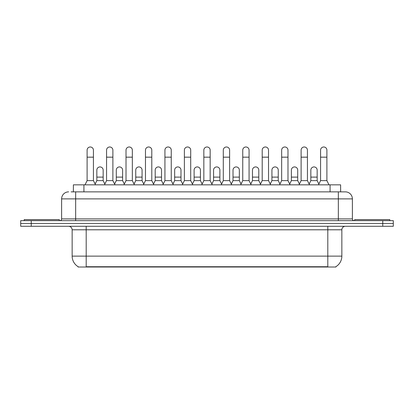 <?xml version="1.0" encoding="UTF-8"?>
<svg xmlns="http://www.w3.org/2000/svg" width="414" height="414" viewBox="0 0 414 414"><rect width="100%" height="100%" fill="white"/><g stroke="black" fill="none" stroke-linecap="round" stroke-linejoin="round"><path stroke-width="0.62" d="M73.382 191.863L73.382 184.841L340.618 184.841L340.618 191.863M335.883 266.673L335.883 267.014L78.117 267.014L78.117 266.673M78.22 266.735A12.291 12.291 0 0 1 72.15 256.131L86.195 256.131L86.195 266.735L327.805 266.735L327.805 256.131L341.85 256.131L341.85 229.791A3.514 3.514 0 0 1 345.364 226.282M72.15 256.131L72.15 229.791C71.938 227.659 70.768 226.489 68.636 226.282M335.78 266.735A12.291 12.291 0 0 0 341.85 256.131M31.236 220.662L393.3 220.662L393.3 223.472L20.7 223.472L20.7 226.282L31.236 226.282L31.236 223.472L20.7 223.472L20.7 220.662L31.236 220.662L31.236 223.472L393.3 223.472L393.3 226.282L31.236 226.282M71.255 191.863L345.255 191.863M71.094 191.863L75.658 191.863L75.658 198.886L61.614 198.886L61.614 218.902A1.754 1.754 0 0 1 59.854 220.662M68.636 191.863A7.022 7.022 0 0 0 61.614 198.886M345.364 191.863A7.022 7.022 0 0 1 352.386 198.886L352.386 218.902C352.48 219.963 353.07 220.548 354.146 220.662M84.999 184.841L87.106 180.628L93.429 180.628L95.536 184.841M93.429 180.628L93.429 150.142A3.162 3.162 0 0 0 90.268 146.986A3.162 3.162 0 0 1 90.469 146.991M87.106 180.628L87.106 157.17L93.429 157.17M87.106 157.17L87.106 150.142A3.162 3.162 0 0 1 90.268 146.986M95.132 184.033L96.835 180.628L103.158 180.628L104.861 184.033M103.158 180.628L103.158 170.092A3.162 3.162 0 0 0 100.193 166.935A3.162 3.162 0 0 1 103.158 170.092M96.835 180.628L96.835 177.114L103.158 177.114M96.835 177.114L96.835 170.092A3.162 3.162 0 0 1 100.193 166.935M104.457 184.841L106.564 180.628L112.882 180.628L114.994 184.841M112.882 180.628L112.882 150.142A3.162 3.162 0 0 0 109.726 146.986A3.162 3.162 0 0 1 109.922 146.991M106.564 180.628L106.564 157.17L112.882 157.17M106.564 157.17L106.564 150.142A3.162 3.162 0 0 1 109.726 146.986M123.91 184.841L126.016 180.628L132.34 180.628L134.446 184.841M132.34 180.628L132.34 150.142A3.162 3.162 0 0 0 129.178 146.986A3.162 3.162 0 0 1 129.375 146.991M126.016 180.628L126.016 157.17L132.34 157.17M126.016 157.17L126.016 150.142A3.162 3.162 0 0 1 129.178 146.986M143.368 184.841L145.474 180.628L151.793 180.628L153.899 184.841M151.793 180.628L151.793 150.142A3.162 3.162 0 0 0 148.636 146.986A3.162 3.162 0 0 1 148.833 146.991M145.474 180.628L145.474 157.17L151.793 157.17M145.474 157.17L145.474 150.142A3.162 3.162 0 0 1 148.636 146.986M162.821 184.841L164.927 180.628L171.251 180.628L173.357 184.841M171.251 180.628L171.251 150.142A3.162 3.162 0 0 0 168.089 146.986A3.162 3.162 0 0 1 168.286 146.991M164.927 180.628L164.927 157.17L171.251 157.17M164.927 157.17L164.927 150.142A3.162 3.162 0 0 1 168.089 146.986M114.59 184.033L116.293 180.628L122.611 180.628L124.314 184.033M122.611 180.628L122.611 170.092A3.162 3.162 0 0 0 119.651 166.935A3.162 3.162 0 0 1 122.611 170.092M116.293 180.628L116.293 177.114L122.611 177.114M116.293 177.114L116.293 170.092A3.162 3.162 0 0 1 119.651 166.935M134.043 184.033L135.745 180.628L142.069 180.628L143.772 184.033M142.069 180.628L142.069 170.092A3.162 3.162 0 0 0 139.104 166.935A3.162 3.162 0 0 1 142.069 170.092M135.745 180.628L135.745 177.114L142.069 177.114M135.745 177.114L135.745 170.092A3.162 3.162 0 0 1 139.104 166.935M153.496 184.033L155.203 180.628L161.522 180.628L163.225 184.033M161.522 180.628L161.522 170.092A3.162 3.162 0 0 0 158.562 166.935A3.162 3.162 0 0 1 161.522 170.092M155.203 180.628L155.203 177.114L161.522 177.114M155.203 177.114L155.203 170.092A3.162 3.162 0 0 1 158.562 166.935M59.331 220.662L59.331 219.606L24.214 219.606L24.214 220.662M389.786 220.662L389.786 219.606L354.669 219.606L354.669 220.662M182.279 184.841L184.385 180.628L190.704 180.628L192.81 184.841M190.704 180.628L190.704 150.142A3.162 3.162 0 0 0 187.547 146.986A3.162 3.162 0 0 1 187.744 146.991M184.385 180.628L184.385 157.17L190.704 157.17M184.385 157.17L184.385 150.142A3.162 3.162 0 0 1 187.547 146.986M201.732 184.841L203.838 180.628L210.162 180.628L212.268 184.841M210.162 180.628L210.162 150.142A3.162 3.162 0 0 0 207 146.986A3.162 3.162 0 0 1 207.197 146.991M203.838 180.628L203.838 157.17L210.162 157.17M203.838 157.17L203.838 150.142A3.162 3.162 0 0 1 207 146.986M221.19 184.841L223.296 180.628L229.615 180.628L231.721 184.841M229.615 180.628L229.615 150.142A3.162 3.162 0 0 0 226.453 146.986A3.162 3.162 0 0 1 226.655 146.991M223.296 180.628L223.296 157.17L229.615 157.17M223.296 157.17L223.296 150.142A3.162 3.162 0 0 1 226.453 146.986M172.954 184.033L174.656 180.628L180.98 180.628L182.683 184.033M180.98 180.628L180.98 170.092A3.162 3.162 0 0 0 178.015 166.935A3.162 3.162 0 0 1 180.98 170.092M174.656 180.628L174.656 177.114L180.98 177.114M174.656 177.114L174.656 170.092A3.162 3.162 0 0 1 178.015 166.935M192.406 184.033L194.114 180.628L200.433 180.628L202.136 184.033M200.433 180.628L200.433 170.092A3.162 3.162 0 0 0 197.473 166.935A3.162 3.162 0 0 1 200.433 170.092M194.114 180.628L194.114 177.114L200.433 177.114M194.114 177.114L194.114 170.092A3.162 3.162 0 0 1 197.473 166.935M211.864 184.033L213.567 180.628L219.886 180.628L221.593 184.033M219.886 180.628L219.886 170.092A3.162 3.162 0 0 0 216.926 166.935A3.162 3.162 0 0 1 219.886 170.092M213.567 180.628L213.567 177.114L219.886 177.114M213.567 177.114L213.567 170.092A3.162 3.162 0 0 1 216.926 166.935M240.643 184.841L242.749 180.628L249.073 180.628L251.179 184.841M249.073 180.628L249.073 150.142A3.162 3.162 0 0 0 245.911 146.986A3.162 3.162 0 0 1 246.107 146.991M242.749 180.628L242.749 157.17L249.073 157.17M242.749 157.17L242.749 150.142A3.162 3.162 0 0 1 245.911 146.986M260.101 184.841L262.207 180.628L268.526 180.628L270.632 184.841M268.526 180.628L268.526 150.142A3.162 3.162 0 0 0 265.364 146.986A3.162 3.162 0 0 1 265.565 146.991M262.207 180.628L262.207 157.17L268.526 157.17M262.207 157.17L262.207 150.142A3.162 3.162 0 0 1 265.364 146.986M279.553 184.841L281.66 180.628L287.984 180.628L290.09 184.841M287.984 180.628L287.984 150.142A3.162 3.162 0 0 0 284.822 146.986A3.162 3.162 0 0 1 285.018 146.991M281.66 180.628L281.66 157.17L287.984 157.17M281.66 157.17L281.66 150.142A3.162 3.162 0 0 1 284.822 146.986M299.006 184.841L301.118 180.628L307.436 180.628L309.543 184.841M307.436 180.628L307.436 150.142A3.162 3.162 0 0 0 304.274 146.986A3.162 3.162 0 0 1 304.476 146.991M301.118 180.628L301.118 157.17L307.436 157.17M301.118 157.17L301.118 150.142A3.162 3.162 0 0 1 304.274 146.986M318.464 184.841L320.571 180.628L326.894 180.628L329.001 184.841M326.894 180.628L326.894 150.142A3.162 3.162 0 0 0 323.732 146.986A3.162 3.162 0 0 1 323.929 146.991M320.571 180.628L320.571 157.17L326.894 157.17M320.571 157.17L320.571 150.142A3.162 3.162 0 0 1 323.732 146.986M231.317 184.033L233.02 180.628L239.344 180.628L241.046 184.033M239.344 180.628L239.344 170.092A3.162 3.162 0 0 0 236.384 166.935A3.162 3.162 0 0 1 239.344 170.092M233.02 180.628L233.02 177.114L239.344 177.114M233.02 177.114L233.02 170.092A3.162 3.162 0 0 1 236.384 166.935M250.775 184.033L252.478 180.628L258.797 180.628L260.504 184.033M258.797 180.628L258.797 170.092A3.162 3.162 0 0 0 255.836 166.935A3.162 3.162 0 0 1 258.797 170.092M252.478 180.628L252.478 177.114L258.797 177.114M252.478 177.114L252.478 170.092A3.162 3.162 0 0 1 255.836 166.935M270.228 184.033L271.931 180.628L278.255 180.628L279.957 184.033M278.255 180.628L278.255 170.092A3.162 3.162 0 0 0 275.294 166.935A3.162 3.162 0 0 1 278.255 170.092M271.931 180.628L271.931 177.114L278.255 177.114M271.931 177.114L271.931 170.092A3.162 3.162 0 0 1 275.294 166.935M289.686 184.033L291.389 180.628L297.707 180.628L299.41 184.033M297.707 180.628L297.707 170.092A3.162 3.162 0 0 0 294.747 166.935A3.162 3.162 0 0 1 297.707 170.092M291.389 180.628L291.389 177.114L297.707 177.114M291.389 177.114L291.389 170.092A3.162 3.162 0 0 1 294.747 166.935M309.139 184.033L310.842 180.628L317.165 180.628L318.868 184.033M317.165 180.628L317.165 170.092A3.162 3.162 0 0 0 314.2 166.935A3.162 3.162 0 0 1 317.165 170.092M310.842 180.628L310.842 177.114L317.165 177.114M310.842 177.114L310.842 170.092A3.162 3.162 0 0 1 314.2 166.935M326.403 267.014L326.403 266.673M87.597 267.014L87.597 266.673M83.918 191.863L83.918 184.841M330.082 191.863L330.082 184.841M327.805 226.282L327.805 229.791L72.15 229.791M341.85 229.791L327.805 229.791L327.805 256.131L86.195 256.131L86.195 226.282M382.764 226.282L382.764 220.662M75.658 220.662L75.658 218.902L352.386 218.902M61.614 218.902L75.658 218.902L75.658 198.886L338.341 198.886L338.341 220.662M352.386 198.886L338.341 198.886L338.341 191.863"/></g></svg>
